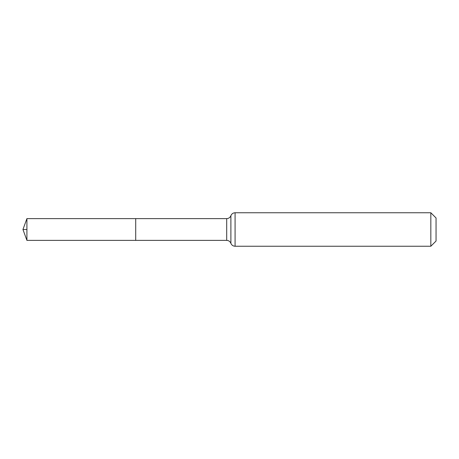 <?xml version="1.0" encoding="UTF-8"?>
<svg xmlns="http://www.w3.org/2000/svg" width="459" height="459" viewBox="0 0 459 459"><rect width="100%" height="100%" fill="white"/><g stroke="black" fill="none" stroke-linecap="round" stroke-linejoin="round"><path stroke-width="0.69" d="M135.715 218.616L135.715 240.384L135.715 218.616L26.915 218.616L26.915 240.384L226.694 240.384L226.694 218.616L135.715 218.616M430.829 212.752L430.829 246.248L436.05 241.027L436.05 217.973L430.829 212.752L235.083 212.752C233.074 212.856 231.675 213.831 230.888 215.684L230.556 216.396C229.661 217.818 228.375 218.559 226.694 218.616M26.915 229.5L22.95 229.5L26.915 240.384M430.829 246.248L235.083 246.248L235.083 212.752M235.083 246.248C233.074 246.144 231.675 245.169 230.888 243.316L230.888 215.684M230.888 243.316L230.556 242.604C229.661 241.182 228.375 240.441 226.694 240.384M22.95 229.5L26.915 218.616"/></g></svg>
